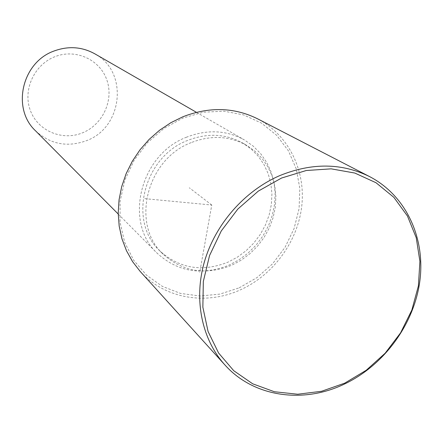 <?xml version="1.0" encoding="UTF-8"?>
<svg xmlns="http://www.w3.org/2000/svg" width="443" height="443" viewBox="0 0 443 443"><rect width="100%" height="100%" fill="white"/><g stroke="black" fill="none" stroke-linecap="round" stroke-linejoin="round"><path stroke-width="0.33" stroke-dasharray="2.21 1.66" d="M191.143 142.635C146.295 159.414 130.596 224.773 163.19 254.238C182.937 271.858 205.768 275.529 231.683 265.257L241.158 260.202L249.863 253.756L257.582 246.081L264.133 237.365L269.355 227.818L273.115 217.679L275.319 207.186L275.911 196.598L274.854 186.182L272.174 176.198L267.915 166.9L262.178 158.528L255.096 151.312L246.84 145.442C229.601 135.868 211.04 134.932 191.143 142.635M187.727 140.392C143.227 157.016 127.678 221.854 160.056 251.12C179.67 268.63 202.34 272.295 228.067 262.118L237.47 257.106L246.109 250.716L253.767 243.102L260.268 234.458L265.446 224.983L269.172 214.921L271.354 204.505L271.93 194.001L270.872 183.662L268.203 173.75L263.967 164.519L258.263 156.207L251.225 149.042L243.019 143.211C225.902 133.703 207.474 132.762 187.727 140.392M186.653 137.153C139.999 154.557 123.536 222.425 157.248 253.307C177.914 271.958 201.853 275.895 229.064 265.124L238.965 259.842L248.063 253.103L256.12 245.073L262.954 235.947L268.392 225.963L272.295 215.353L274.566 204.378L275.136 193.309L273.984 182.422L271.133 171.989L266.625 162.276L260.567 153.549L253.103 146.029L244.409 139.938C226.5 130.131 207.252 129.201 186.653 137.153M35.534 130.818C50.347 144.302 67.314 147.591 86.44 140.691C122.855 127.623 128.791 71.683 94.758 53.786M54.993 56.671C34.15 64.617 22.554 90.15 30.379 110.517C37.893 131.017 62.369 141.212 82.464 132.85C102.671 124.788 114.056 100.284 106.868 80.022C99.985 59.639 75.72 48.414 54.993 56.671M239.159 287.861L256.973 277.611L272.511 263.867L285.076 247.272L294.074 228.588L299.086 208.675L299.839 188.447L296.251 168.855L288.426 150.847L276.676 135.325L261.503 123.115L243.622 114.898L223.892 111.171L203.326 112.206L183.003 118.026L164.026 128.37L147.43 142.718L134.129 160.3L124.86 180.163L120.092 201.216L120.053 222.314L124.688 242.338L133.675 260.251L146.483 275.164L162.387 286.388L180.545 293.427L200.026 296.018L219.878 294.108L239.159 287.861M140.193 271.437C164.425 298.632 205.956 305.609 240.267 289.916C273.22 275.164 297.768 241.662 301.783 205.901C305.742 170.173 288.437 134.822 257.549 118.796M144.811 198.658L211.771 205.037L199.682 272.534M211.771 205.037L189.333 187.782M160.056 251.12L163.19 254.238M243.019 143.211L246.84 145.442M118.215 214.024L157.248 253.307M196.421 112.312L244.409 139.938"/><path stroke-width="0.66" d="M196.421 112.312L94.758 53.786C81.916 46.742 68.372 45.812 54.118 50.984C21.884 62.236 11.446 108.535 35.534 130.818L118.215 214.024M369.639 176.624L257.549 118.796C234.22 107.261 209.378 106.569 183.025 116.714L170.887 122.683L159.519 130.286L149.164 139.384L140.027 149.784L132.307 161.274L126.161 173.612L121.714 186.547L119.051 199.81L118.209 213.122L119.195 226.218L121.975 238.838L126.482 250.727L132.595 261.658L140.193 271.437L224.883 364.905C253.562 397.078 303.123 404.005 344.349 384.098C383.948 365.348 413.967 324.481 419.814 281.272C425.59 238.107 406.17 195.607 369.639 176.624C342.018 162.969 312.165 162.587 280.07 175.483C244.536 190.734 215.11 224.352 204.289 262.212C193.58 300.11 201.964 339.571 224.883 364.905M281.565 178.031L258.302 191.11L237.819 209.074L221.267 230.953L209.567 255.522L203.331 281.416L202.855 307.198L208.066 331.48L218.587 353.005L233.754 370.719L252.693 383.81L274.383 391.739L297.707 394.231L321.524 391.291L344.726 383.151L366.25 370.248L385.15 353.221L400.572 332.859L411.835 310.072L418.397 285.885L419.909 261.387L416.237 237.714L407.449 216.007L393.866 197.351L376.052 182.754L354.804 173.047L331.154 168.844L306.301 170.5L281.565 178.031"/></g></svg>
